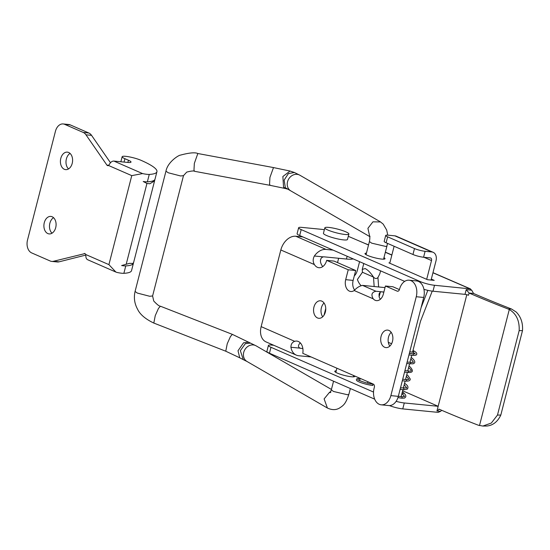 <?xml version="1.0" encoding="UTF-8"?>
<svg xmlns="http://www.w3.org/2000/svg" width="550" height="550" viewBox="0 0 550 550"><rect width="100%" height="100%" fill="white"/><g stroke="black" fill="none" stroke-linecap="round" stroke-linejoin="round"><path stroke-width="0.82" d="M133.485 262.659A64.137 10.141 -165.6 0 1 133.444 263.196A64.137 10.141 -165.6 0 1 125.771 265.904A10.34 1.636 14.4 0 1 121.632 265.547L129.422 263.361L131.677 263.381M132.007 263.498L132.282 263.649A64.137 10.141 14.4 0 0 133.705 262.164L154.756 180.166A64.137 10.141 14.4 0 0 154.804 179.623M52.023 233.2A8.786 6.071 95.6 0 1 49.871 223.224A8.786 6.071 95.6 0 1 53.549 217.683M55.701 227.659A8.786 6.071 -84.4 0 0 50.854 216.418A8.786 6.071 -84.4 0 0 44.289 222.674A8.786 6.071 -84.4 0 0 49.136 233.915A8.786 6.071 -84.4 0 0 55.701 227.659M126.184 264.296L146.946 183.452L146.314 183.205M154.756 180.166A64.137 10.141 14.4 0 1 153.34 181.644L149.861 183.755L146.946 183.452L143.213 181.486A10.34 1.636 14.4 0 0 147.359 181.844L149.263 174.426A10.34 1.636 14.4 0 1 142.574 173.587L131.766 175.629L108.501 165.474A2.069 1.43 95.6 0 1 107.779 165.667A2.069 1.43 95.6 0 1 106.927 165.117L108.721 165.296M70.056 153.402A8.786 6.071 -84.4 0 0 66.378 158.943A8.786 6.071 -84.4 0 0 68.53 168.919M60.796 158.393A8.786 6.071 95.6 0 1 67.361 152.137A8.786 6.071 95.6 0 1 72.208 163.377A8.786 6.071 95.6 0 1 65.642 169.634A8.786 6.071 95.6 0 1 60.796 158.393M124.046 162.078L124.912 158.703A11.117 1.76 -165.6 0 1 122.148 156.722A11.117 1.76 -165.6 0 1 125.703 156.338A11.117 1.76 -165.6 0 1 140.91 160.263A64.137 10.141 -165.6 0 1 156.929 171.717A64.137 10.141 -165.6 0 1 149.263 174.426M124.912 158.703L128.439 160.236A10.34 1.636 -165.6 0 1 131.01 162.078A10.34 1.636 -165.6 0 1 127.71 162.436L113.933 161.088L142.574 173.587M131.766 175.629L108.914 264.632L115.878 272.058L117.177 272.484A10.34 1.636 14.4 0 0 123.867 273.322A64.137 10.141 -165.6 0 0 131.539 270.614L133.444 263.196M156.929 171.717L155.024 179.135A64.137 10.141 -165.6 0 1 147.359 181.844M59.084 261.827L53.494 261.278A10.34 7.136 95.6 0 1 51.755 261.415L57.338 261.958A10.34 7.136 -84.4 0 0 59.084 261.827L85.807 255.083M91.554 135.348L85.972 134.805A10.34 7.136 -84.4 0 0 83.236 132.447L64.68 124.348A10.34 7.136 -84.4 0 0 63.154 123.949L68.736 124.493A10.34 7.136 95.6 0 1 70.269 124.898L88.818 132.997A10.34 7.136 95.6 0 1 91.554 135.348L110.481 162.738M85.972 134.805L106.927 165.117M63.154 123.949A10.34 7.136 -84.4 0 0 55.433 131.306L27.5 240.096A10.34 7.136 95.6 0 0 31.673 252.911L50.229 261.009A10.34 7.136 95.6 0 0 51.755 261.415M53.494 261.278L84.906 253.591M115.741 271.996L87.746 259.779A5.17 3.651 113.6 0 1 85.883 256.156L85.649 254.478A2.069 1.43 -84.4 0 0 84.576 253.495A2.069 1.43 -84.4 0 0 84.226 253.522M108.501 165.474L109.491 164.216A5.17 3.651 -66.4 0 1 113.933 161.088M153.34 181.644L152.199 181.149M354.592 375.939A10.34 1.636 -165.6 0 1 354.805 376.413A10.34 1.636 -165.6 0 1 351.505 376.771A10.34 1.636 -165.6 0 1 340.532 374.303A10.34 1.636 -165.6 0 1 334.771 371.271A10.34 1.636 -165.6 0 1 336.222 370.824M373.526 392.054L270.978 347.291A10.34 1.636 -165.6 0 1 268.407 345.448A10.34 1.636 -165.6 0 1 271.714 345.091L273.804 345.29M396.117 401.335A10.34 1.636 14.4 0 0 404.291 402.964L438.164 406.292L402.648 390.782M397.959 397.561A10.141 1.602 14.4 0 0 402.071 398.214L404.14 398.042M360.277 378.62C357.699 378.366 356.407 378.668 356.4 379.527L356.503 380.318A10.141 1.602 -165.6 0 0 368.232 384.704L370.061 385.069A10.141 1.602 -165.6 0 0 372.873 385.467L372.701 384.038C367.166 383.817 356.29 379.5 357.871 379.582L357.899 379.913M359.776 379.995A8.986 1.423 14.4 0 0 358.414 380.002M409.386 353.231L413.174 353.829A0.777 0.536 -84.4 0 0 413.325 352.282L409.771 351.725M367.558 383.137L367.909 381.755M388.307 342.327L391.579 343.757M359.618 380.614L360.188 378.379M372.027 383.549L371.924 383.948M354.289 275.914A10.34 7.136 95.6 0 0 357.349 270.38L359.576 261.683M473.474 293.439A372.721 58.939 -165.6 0 0 511.479 308.99L516.168 311.988C520.905 316.779 523.016 322.988 522.5 330.612L500.816 415.058C497.661 421.719 493.013 425.377 486.888 426.023L482.859 426.051L478.301 425.205A378.922 59.922 -165.6 0 1 439.271 409.248L436.954 410.987L466.812 294.697M511.479 308.99L508.131 309.004A378.922 59.922 -165.6 0 1 469.109 293.047L468.524 295.268A2.585 0.406 14.4 0 0 464.998 294.353L466.207 289.657L469.102 293.04L473.564 293.48L471.714 290.201L469.865 288.75L432.946 272.772M508.131 309.004L509.293 309.512C516.319 313.706 519.612 320.746 519.166 330.626L522.5 330.612M519.166 330.626L497.482 415.064L491.336 423.039L482.859 426.051M500.816 415.058L497.482 415.064M438.893 409.145L439.271 409.248M420.138 282.446L420.351 281.614A10.34 1.636 14.4 0 0 434.507 285.278L432.981 291.211L464.998 294.353M432.981 291.211A10.34 1.636 -165.6 0 1 423.94 289.341M404.69 281.38L299.674 235.538A10.34 1.636 -165.6 0 1 297.103 233.695L298.629 227.762A10.34 1.636 14.4 0 0 301.201 229.604L299.674 235.538M383.969 257.641A10.34 1.636 -165.6 0 1 385.021 258.727A10.34 1.636 -165.6 0 1 381.721 259.084A10.34 1.636 -165.6 0 1 370.748 256.616A10.34 1.636 -165.6 0 1 364.994 253.584A10.34 1.636 -165.6 0 1 366.438 253.137M389.833 262.948L388.919 262.859L389.757 263.223L394.116 246.262M434.507 285.278L470.504 288.915L432.974 272.663M420.351 281.614L301.201 229.604M324.837 227.844L323.441 233.289A12.409 1.959 14.4 0 0 330.351 236.926A12.409 1.959 14.4 0 0 343.516 239.889A12.409 1.959 14.4 0 0 347.476 239.456L348.879 234.018A12.409 1.959 14.4 0 0 341.969 230.381A12.409 1.959 14.4 0 0 328.804 227.418A12.409 1.959 14.4 0 0 324.837 227.844A12.409 1.959 14.4 0 0 331.746 231.488A12.409 1.959 14.4 0 0 344.912 234.451A12.409 1.959 14.4 0 0 348.879 234.018M389.757 263.223L427.522 279.709L434.218 280.363L431.324 279.097M391.841 255.104L385.337 252.299M368.527 245.011L364.327 243.183L368.562 244.86M348.288 236.308A20.68 3.272 -165.6 0 1 348.851 236.548L364.327 243.183M298.629 227.762A10.34 1.636 14.4 0 1 301.929 227.404L320.54 229.226A20.68 3.272 -165.6 0 1 324.356 229.728M404.291 402.964L402.765 408.897L438.13 412.369L440.605 411.345L436.954 410.987M374.688 399.156L269.459 353.224L270.978 347.291M402.765 408.897A10.34 1.636 -165.6 0 1 389.441 405.584M268.407 345.448L266.887 351.381A10.34 1.636 14.4 0 0 269.459 353.224M441.705 410.3L440.605 411.345M426.676 279.345L431.502 260.549A2.585 1.822 113.6 0 0 430.678 257.998A2.585 1.822 113.6 0 0 430.279 257.895L423.576 257.242A7.755 1.224 -165.6 0 1 412.961 254.492L386.107 242.77A7.755 1.224 -165.6 0 1 384.182 241.388L385.701 235.455A7.755 1.224 14.4 0 0 387.633 236.837L386.107 242.77M412.961 254.492L414.487 248.559A7.755 1.224 14.4 0 0 425.102 251.302L431.798 251.962A8.786 6.201 113.6 0 1 433.159 252.312A8.786 6.201 113.6 0 1 435.971 260.989L431.076 280.06M432.224 291.129L420.482 321.317L412.555 352.192M411.778 355.204L409.956 362.299M409.571 363.811L407.749 370.913M407.364 372.412L405.543 379.507M405.151 381.026L403.329 388.121M402.944 389.62L401.129 396.701M427.824 290.338L421.08 307.677M414.487 248.559L387.633 236.837M385.701 235.455A7.755 1.224 14.4 0 1 388.183 235.187L394.879 235.847A8.786 6.201 113.6 0 1 396.241 236.197L433.159 252.312M302.857 348.542L300.616 348.322A5.17 3.651 -66.4 0 1 299.853 348.129L290.929 347.256A15.51 10.952 113.6 0 0 296.319 355.121A15.51 10.952 113.6 0 0 298.712 355.74L311.107 356.957M385.014 287.595L362.546 285.388L375.959 291.246C371.793 292.174 370.879 294.711 373.23 298.836A9.151 6.318 -84.4 0 0 376.502 300.637A9.151 6.318 -84.4 0 0 383.336 294.126L385.419 286.014L397.169 291.143A2.585 1.788 95.6 0 0 397.547 291.239A2.585 1.788 95.6 0 0 399.479 289.403A12.925 8.924 -84.4 0 1 409.131 280.204A12.925 8.924 -84.4 0 1 416.261 296.725L390.871 395.622A12.925 8.924 -84.4 0 1 381.219 404.828A12.925 8.924 -84.4 0 1 374.089 388.3L374.344 387.31A2.585 1.788 95.6 0 0 373.299 384.106L302.775 353.32A10.395 7.177 -84.4 0 0 296.814 341.082A10.395 7.177 -84.4 0 0 294.697 341.33C292.167 342.279 290.909 344.252 290.929 347.256M299.819 348.116L299.853 348.129C298.1 347.016 298.011 345.517 299.592 343.633A10.395 7.177 95.6 0 1 300.389 342.966M373.23 298.836L354.179 290.524A9.254 6.387 95.6 0 1 350.797 291.5A9.254 6.387 95.6 0 1 345.689 279.668L348.232 269.782L326.679 260.37L334.125 261.106L355.671 270.511L353.134 280.397L345.689 279.668M302.878 236.933L295.804 236.239L326.012 249.425A15.51 10.952 113.6 0 0 314.359 256.004C312.785 259.05 312.799 261.91 314.407 264.577A10.395 7.177 -84.4 0 0 318.931 267.719A10.395 7.177 -84.4 0 0 326.679 260.37M296.319 355.121L266.111 341.935A15.51 10.952 -66.4 0 1 261.147 326.624L280.83 249.975A15.51 10.952 -66.4 0 1 295.804 236.239M325.359 312.036A8.786 6.071 -84.4 0 0 320.512 300.795A8.786 6.071 -84.4 0 0 313.947 307.051A8.786 6.071 -84.4 0 0 318.794 318.292A8.786 6.071 -84.4 0 0 325.359 312.036M392.487 341.344A8.786 6.071 -84.4 0 0 387.64 330.103A8.786 6.071 -84.4 0 0 381.081 336.359A8.786 6.071 -84.4 0 0 385.928 347.6A8.786 6.071 -84.4 0 0 392.487 341.344M322.699 316.8A8.786 6.071 95.6 0 1 321.393 307.787A8.786 6.071 95.6 0 1 324.053 303.022M389.826 346.101A8.786 6.071 95.6 0 1 388.52 337.088A8.786 6.071 95.6 0 1 391.181 332.324M314.359 256.004L323.283 256.877A5.17 3.651 -66.4 0 1 324.108 256.843L346.438 259.036A23.265 3.678 14.4 0 0 353.121 258.871M322.802 266.571A10.395 7.177 95.6 0 1 320.54 262.048C320.148 259.298 321.062 257.579 323.283 256.877M354.695 290.132A9.254 6.387 95.6 0 1 353.134 280.397M380.401 299.234A9.151 6.318 95.6 0 1 379.094 296.752L379.053 293.947L380.421 291.761L379.122 296.821M385.419 286.014L392.865 286.743L399.424 289.609M409.131 280.204L416.577 280.933A12.925 8.924 95.6 0 1 423.706 297.461L398.317 396.357A12.925 8.924 95.6 0 1 388.658 405.556L381.219 404.828M348.232 269.782L355.671 270.511M326.012 249.425L333.087 250.119M375.959 291.246L383.879 292.022M383.859 292.098L380.421 291.761M354.179 290.524C356.771 287.698 359.556 285.986 362.546 285.388M374.165 286.529L373.484 277.076L362.443 272.257L362.257 269.418L365.145 268.558C367.888 269.94 370.666 272.779 373.484 277.076C375.086 278.816 376.571 278.967 377.946 277.509L379.789 273.914L380.572 270.854M378.627 286.969L377.946 277.509M362.443 272.257L357.397 279.469A18.741 12.939 95.6 0 0 360.979 285.553M125.771 265.904L123.867 273.322M127.868 162.456L128.439 160.236M108.914 264.632L85.649 254.478M83.236 132.447L88.818 132.997M70.269 124.898L64.68 124.348M402.071 398.214L402.05 396.832L398.344 396.234M402.366 391.868L403.542 392.783L402.848 394.047M404.58 383.254L405.769 384.182C408.045 385.811 408.547 387.482 407.261 389.18L403.968 389.716L403.776 388.3M406.787 374.66L407.969 375.588L410.231 378.984C410.348 380.483 408.994 381.191 406.161 381.123L406.773 380.414L406.319 379.582L402.71 379.232M408.066 372.322L408.836 371.168L408.533 370.989L404.917 370.645M410.472 363.88L410.719 362.374L407.124 362.031M412.988 350.494L414.109 351.086C416.274 352.316 417.127 353.402 416.68 354.337C416.57 355.156 415.264 355.472 412.775 355.307L413.332 354.874L413.105 353.822M414.109 351.086L413.194 351.649L413.208 352.275M509.293 309.512L479.483 425.597M466.207 289.657L471.714 290.201M431.502 260.549L424.016 257.283M425.102 251.302L423.576 257.242M431.798 251.962L394.879 235.847M261.147 326.624L294.697 341.33M314.407 264.577L280.83 249.975M397.169 291.143L397.946 291.218M416.261 296.725L423.706 297.461M390.871 395.622L398.317 396.357M346.438 259.036L347.153 256.259M299.166 347.689L300.616 348.322M152.597 295.955L183.487 175.649L180.599 175.966L168.211 172.762L165.963 171.146L135.073 291.452L137.321 293.067L149.71 296.271L152.597 295.955L153.732 301.008C157.08 304.569 159.308 306.302 160.394 306.206L232.361 334.366L256.066 345.819A9.047 7.783 120.1 0 0 243.726 352.364A9.047 7.783 120.1 0 0 247.005 361.481L327.387 408.018M250.628 343.097L245.314 343.674L240.343 350.673M294.429 172.501L299.874 175.223A9.047 7.783 -59.9 0 0 287.526 181.775A9.047 7.783 -59.9 0 0 290.806 190.884L285.354 187.722L284.144 180.084L288.386 173.566L294.429 172.507L290.049 171.043L282.872 176.516L283.546 187.124L285.869 188.629L270.126 185.343L269.555 184.202L269.933 177.437L273.488 167.578M330.873 392.157L330.151 392.679L331.334 389.888L333.561 391.49L347.634 394.776L348.851 394.384C345.448 404.649 343.028 405.604 339.446 408.086C335.926 410.142 331.911 410.121 327.408 408.024L324.115 398.908L329.636 392.178L330.667 391.793M248.813 342.155L243.581 342.781L238.019 350.735L239.738 357.803L243.292 359.631L240.343 350.68M232.361 334.366L230.436 336.572L227.226 343.778L225.768 351.216L239.738 357.803M160.394 306.212L158.469 308.413L155.258 315.618L153.808 323.056L225.768 351.216M366.046 254.671L369.414 241.539L371.669 243.155L385.722 246.434L386.939 246.042M369.662 236.211L367.916 228.312L372.934 221.836L380.552 221.946M270.188 185.357L194.535 171.297L193.971 170.149L194.343 163.384L197.835 153.519L273.426 167.558M120.856 161.769L122.148 156.722M373.244 384.079L372.742 384.044M403.542 392.783C406.409 395.216 406.587 397.024 404.085 398.214M404.161 384.876L404.752 385.357C406.677 387.619 407.213 388.479 406.347 387.929L400.496 387.846M406.374 376.262L408.691 379.053C409.351 379.321 408.561 379.493 406.319 379.582M408.581 367.668L409.186 368.156C412.067 370.59 411.854 371.532 408.533 370.989M411.201 357.452L412.404 358.387C415.429 361.295 415.573 363.11 412.83 363.832L406.739 363.543M410.788 359.054L411.373 359.528C413.559 361.934 413.923 362.869 412.479 362.319L410.719 362.374M412.775 355.307L408.946 354.936M413.359 352.44L415.229 353.911M412.596 352.027L413.029 352.254M385.371 252.154L391.882 254.966M401.954 393.47L402.559 393.958C404.284 396.976 406.388 396.241 401.913 396.791M403.968 389.716L400.111 389.352M406.161 381.123L402.318 380.758M408.994 366.046L410.176 366.967C413.6 370.817 412.995 372.659 408.368 372.508L404.532 372.144M411.888 353.671L409.337 353.43M415.243 353.746L412.961 353.774M320.389 260.762L320.932 258.658M324.039 315.164L325.751 308.495M337.535 262.591L338.649 258.273M348.858 394.384L350.357 388.534M353.354 376.86L353.691 375.547M363.777 263.519L362.257 269.418M380.277 221.781L383.206 224.118L386.657 230.01L387.777 235.153M369.421 241.546C369.916 238.734 369.964 236.844 369.559 235.881L370.019 236.507M290.806 190.884L369.737 236.583M273.426 167.564L290.049 171.043M165.963 171.146C167.702 161.913 178.722 155.134 180.4 155.127C189.248 152.756 195.064 152.219 197.835 153.519M194.535 171.291C193.841 170.679 191.235 170.954 186.725 172.102L183.487 175.649M287.086 189.028L285.869 188.629M299.874 175.223L380.256 221.76M386.939 246.036L387.496 243.375M386.946 246.042L383.57 259.174M135.073 291.452C133.657 297.66 134.482 303.579 137.562 309.203C139.975 314.414 145.386 319.034 153.808 323.063M247.005 361.481L243.292 359.631M256.066 345.819L331.437 389.448M331.327 389.888L333.554 381.205M335.83 372.357L336.896 368.211"/></g></svg>
